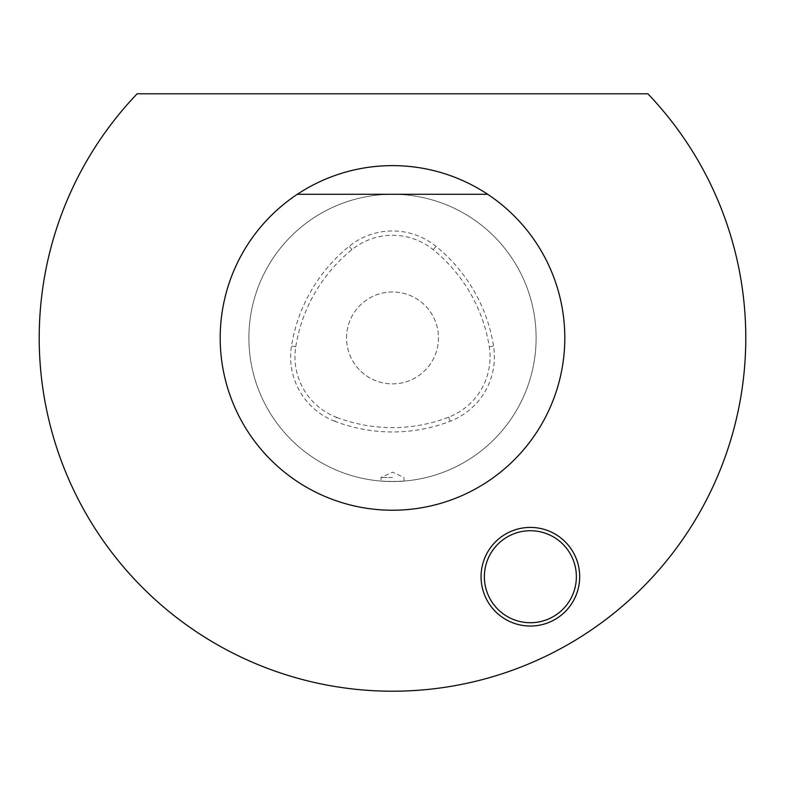 <?xml version="1.0" encoding="UTF-8"?>
<svg xmlns="http://www.w3.org/2000/svg" width="785" height="785" viewBox="0 0 785 785"><rect width="100%" height="100%" fill="white"/><g stroke="black" fill="none" stroke-linecap="round" stroke-linejoin="round"><path stroke-width="0.59" stroke-dasharray="3.92 2.94" d="M248.884 337.923A143.616 143.616 0 0 1 464.308 213.549A143.616 143.616 0 0 1 464.308 462.296A143.616 143.616 0 0 1 248.884 337.923A143.616 143.616 0 0 1 464.308 213.549A143.616 143.616 0 0 1 464.308 462.296A143.616 143.616 0 0 1 248.884 337.923M647.861 93.788L137.139 93.788A353.289 353.289 0 0 0 144.568 589.604A353.289 353.289 0 0 0 640.432 589.604A353.289 353.289 0 0 0 647.861 93.788M487.671 194.287L297.329 194.287A172.307 172.307 0 0 0 310.978 489.732A172.307 172.307 0 0 0 564.808 337.923M576.367 576.72A45.991 45.991 0 0 0 507.375 536.891A45.991 45.991 0 0 0 507.375 616.559A45.991 45.991 0 0 0 576.367 576.72M392.5 481.539L403.99 481.077C404.697 481.578 380.303 481.578 381.01 481.077L392.5 481.539M334.91 421.319A68.933 68.933 0 0 1 291.49 346.106A160.846 160.846 0 0 1 349.237 246.284A68.933 68.933 0 0 1 435.969 246.343A160.846 160.846 0 0 1 493.549 346.067A68.933 68.933 0 0 1 450.237 421.221A160.846 160.846 0 0 1 334.91 421.319L336.461 417.277A64.606 64.606 0 0 1 295.768 346.793A156.519 156.519 0 0 1 351.955 249.65A64.606 64.606 0 0 1 433.241 249.708A156.519 156.519 0 0 1 489.271 346.754A64.606 64.606 0 0 1 448.677 417.178A156.519 156.519 0 0 1 336.461 417.277M346.548 337.923A45.952 45.952 0 0 1 415.481 298.123A45.952 45.952 0 0 1 415.481 377.722A45.952 45.952 0 0 1 346.548 337.923A45.952 45.952 0 0 1 415.481 298.123A45.952 45.952 0 0 1 415.481 377.722A45.952 45.952 0 0 1 346.548 337.923M392.5 477.515L381.01 477.515L392.5 477.515M295.768 346.793L291.49 346.106M351.955 249.65L349.237 246.284M433.241 249.708L435.969 246.343M489.271 346.754L493.549 346.067M448.677 417.178L450.237 421.221M403.99 481.077L403.99 477.515L392.5 472.158L381.01 477.515L381.01 481.077"/><path stroke-width="1.18" d="M647.861 93.788L137.139 93.788A353.289 353.289 0 0 0 144.568 589.604A353.289 353.289 0 0 0 640.432 589.604A353.289 353.289 0 0 0 647.861 93.788M564.808 337.923A172.307 172.307 0 0 0 297.329 194.287A172.307 172.307 0 0 1 487.671 194.287L297.329 194.287A172.307 172.307 0 0 0 262.808 451.365A172.307 172.307 0 0 0 522.192 451.365A172.307 172.307 0 0 0 487.671 194.287M579.683 576.72A49.308 49.308 0 0 0 505.717 534.016A49.308 49.308 0 0 0 505.717 619.424A49.308 49.308 0 0 0 579.683 576.72M576.367 576.72A45.991 45.991 0 0 0 507.375 536.891A45.991 45.991 0 0 0 507.375 616.559A45.991 45.991 0 0 0 576.367 576.72"/></g></svg>
